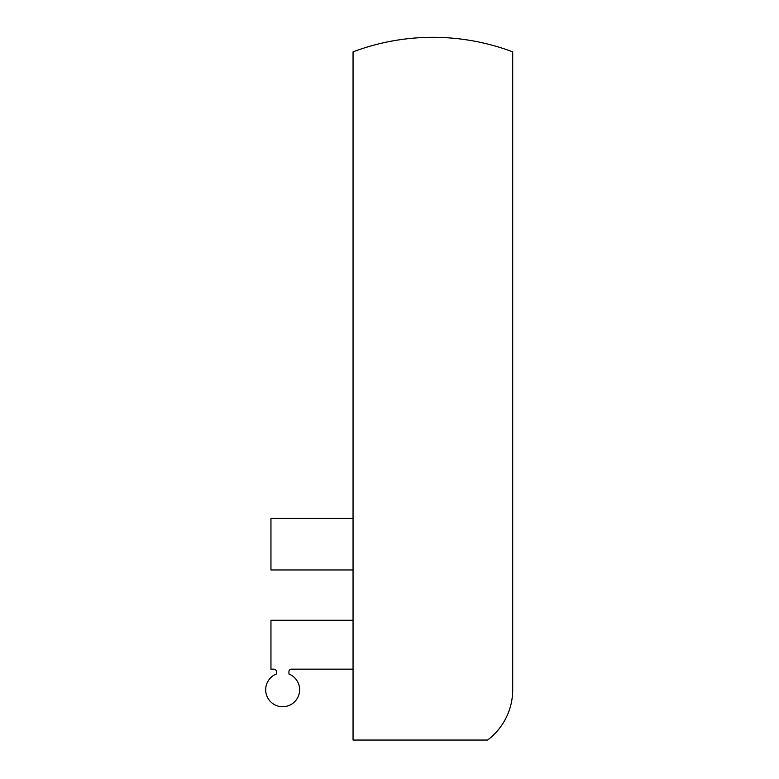 <?xml version="1.0" encoding="UTF-8"?>
<svg xmlns="http://www.w3.org/2000/svg" width="779" height="779" viewBox="0 0 779 779"><rect width="100%" height="100%" fill="white"/><g stroke="black" fill="none" stroke-linecap="round" stroke-linejoin="round"><path stroke-width="1.17" d="M270.956 620.25L353.053 620.25L270.956 620.25L270.956 669.151L273.848 669.151A2.512 2.512 0 0 1 276.36 671.664L276.36 674.001A16.972 16.972 0 0 0 269.144 700.039A16.972 16.972 0 0 0 296.156 700.039A16.972 16.972 0 0 0 288.931 674.001L288.931 671.664A2.512 2.512 0 0 1 291.453 669.151L353.053 669.151M353.053 518.415L270.956 518.415L270.956 569.965L353.053 569.965M288.931 674.001A16.972 16.972 0 0 1 296.156 700.039A16.972 16.972 0 0 1 269.144 700.039A16.972 16.972 0 0 1 276.36 674.001L276.36 671.664A2.512 2.512 0 0 0 273.848 669.151M291.453 669.151A2.512 2.512 0 0 0 288.931 671.664M512.699 51.862A226.28 226.28 0 0 0 353.053 51.862L353.053 740.05L487.557 740.05A62.856 62.856 0 0 0 512.699 689.766L512.699 51.862"/></g></svg>
